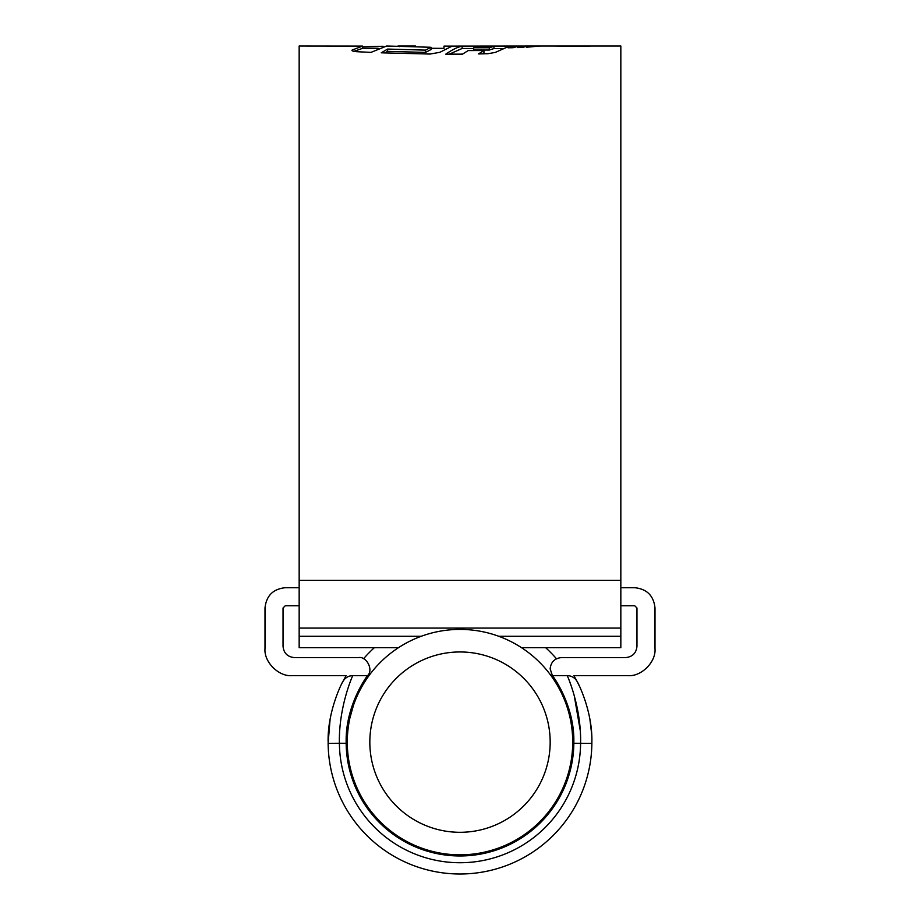 <?xml version="1.0" encoding="UTF-8"?>
<svg xmlns="http://www.w3.org/2000/svg" width="920" height="920" viewBox="0 0 920 920"><rect width="100%" height="100%" fill="white"/><g stroke="black" fill="none" stroke-linecap="round" stroke-linejoin="round"><path stroke-width="1.38" d="M620.839 605.74L634.708 605.74L636.962 607.994L636.962 646.323C636.249 653.119 632.488 656.869 625.692 657.593L561.418 657.593C554.622 658.306 550.861 662.067 550.148 668.863L552.403 675.625L567.674 675.636M573.528 733.608L573.838 742.13C574.689 705.318 552.632 675.441 552.403 675.625M552.517 675.786L563.603 694.933M570.941 716.565L572.884 727.363M330.061 719.624L328.129 743.36A131.87 131.87 0 0 0 460 874A131.87 131.87 0 0 0 591.87 743.36L591.87 742.13L591.87 743.36L573.838 743.256L573.838 742.13L573.838 743.256A113.838 113.838 0 0 1 460 855.968A113.838 113.838 0 0 1 346.161 743.256L339.399 743.256A120.6 120.6 0 0 0 460 862.73A120.6 120.6 0 0 0 580.601 743.256C581.428 706.675 567.099 675.015 567.214 675.625L567.801 677.005M328.129 742.13C327.324 710.953 342.481 681.708 342.769 681.731C344.977 677.844 348.312 675.809 352.785 675.625L367.597 675.625C367.344 675.475 345.299 705.329 346.161 742.13L346.161 743.256M299.161 587.707L285.292 587.707C273.056 588.995 266.294 595.757 265.006 607.994L265.006 648.577C263.798 661.952 278.668 676.832 292.054 675.625L346.115 675.625L342.113 683.019M367.597 675.625L367.724 675.464C373.647 669.932 366.528 656.018 358.581 657.593L294.308 657.593C287.511 656.869 283.751 653.119 283.038 646.323L283.038 607.994L285.292 605.74L299.161 605.74M577.012 681.329L577.231 681.731C577.518 681.697 592.687 710.999 591.87 742.13M620.839 587.707L634.708 587.707C646.944 588.995 653.706 595.757 654.994 607.994L654.994 648.577C656.202 661.952 641.332 676.832 627.946 675.625L573.884 675.625L577.231 681.731A11.27 11.27 0 0 0 567.214 675.625M591.583 733.389L589.961 719.75M587.639 708.963L585.085 700.35M579.496 686.331L577.967 683.181M577.841 682.916L577.231 681.731M347.012 728.203L356.373 694.98M364.078 680.811L366.562 677.085M569.468 681.156L571.584 686.964M574.183 695.324L580.209 730.261M342.769 681.731A11.27 11.27 0 0 1 352.785 675.625C352.9 675.038 338.572 706.606 339.399 743.256L328.129 743.36M369.828 742.13A90.171 90.171 0 0 0 460 832.301A90.171 90.171 0 0 0 550.172 742.13A90.171 90.171 0 0 0 460 651.958A90.171 90.171 0 0 0 369.828 742.13M572.712 742.13A112.712 112.712 0 0 1 460 854.841A112.712 112.712 0 0 1 347.288 742.13A112.712 112.712 0 0 1 460 629.406A112.712 112.712 0 0 1 572.712 742.13M363.561 658.743A127.489 127.489 0 0 1 374.382 647.668M545.617 647.668A127.489 127.489 0 0 1 556.439 658.743M539.591 46L620.839 46L620.839 647.668L521.502 647.668M353.924 51.347L362.584 48.334L362.584 46.08L299.161 46L299.161 647.668L398.498 647.668M384.744 52.946L387.584 51.347L425.511 52.417L431.008 49.542L431.008 47.276L425.511 50.129L387.584 49.07L381.248 52.808L430.088 54.05L439.886 52.29L450.697 46.839C452.272 46.379 450.041 46.126 443.992 46.103L539.453 46M531.07 46.08L526.677 47.219L540.04 46.011L531.07 46.08L531.07 46.954M527.631 46.115L522.18 47.483L517.373 47.552L522.594 46.172L527.631 46.115M518.282 46.23L513.061 47.713L508.047 47.782L512.957 46.264L518.282 46.23M468.176 50.565L462.53 54.13L445.763 54.176C452.295 49.634 457.757 46.966 462.15 46.195L478.457 46.264L473.673 47.748L489.302 47.771L493.959 46.299L509.036 46.287L495.328 52.405L487.807 53.739L478.492 53.935L483.943 50.508L468.176 50.565M431.008 47.276L386.699 46L370.955 52.382L357.086 51.715C352.992 51.359 351.348 50.795 352.164 50.036L351.946 50.427M415.472 46L397.98 46M362.584 46.08L352.164 50.036L352.164 50.726M362.584 46.862L383.053 46.253M572.872 46.184L554.438 46L591.261 46L572.872 46.333M431.008 48.288L443.992 48.357L443.992 46.103M387.584 51.347L387.584 49.07M425.511 52.417L425.511 50.129M399.326 46.644L399.326 46.057M482.172 53.866L483.943 52.796L483.943 50.508M473.673 47.748L473.673 50.025L489.302 50.036L493.959 48.553L502.354 48.553M449.282 54.176L462.15 48.461L473.673 48.507M462.15 48.461L462.15 46.195M489.302 50.036L489.302 47.771M493.959 48.553L493.959 46.299M512.957 47.725L512.957 46.264M522.594 47.334L522.594 46.172M572.401 46.023L566.754 46.011M620.839 580.347L299.161 580.347M620.839 636.283L498.755 636.283M421.245 636.283L299.161 636.283M620.839 628.072L299.161 628.072M378.108 48.254L362.584 48.254"/></g></svg>
